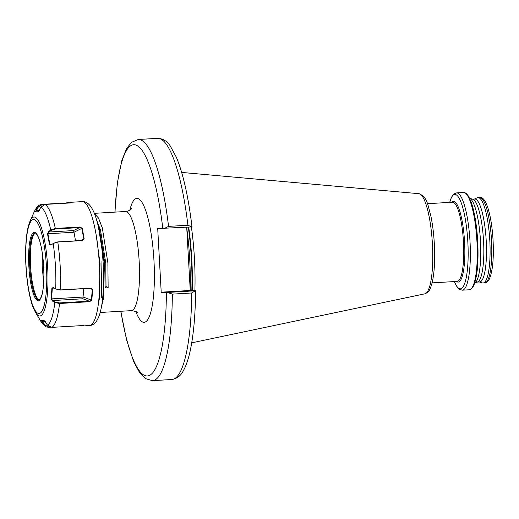 <?xml version="1.0" encoding="UTF-8"?>
<svg xmlns="http://www.w3.org/2000/svg" width="519" height="519" viewBox="0 0 519 519"><rect width="100%" height="100%" fill="white"/><g stroke="black" fill="none" stroke-linecap="round" stroke-linejoin="round"><path stroke-width="0.78" d="M469.611 198.297A42.766 9.238 86.6 0 1 480.484 240.907A42.766 9.238 86.6 0 1 474.626 283.283L477.714 281.921A41.526 8.972 86.6 0 0 483.539 240.712A41.526 8.972 86.6 0 0 472.835 199.283L469.611 198.29M472.465 199.166L474.768 199.037A41.526 8.972 86.6 0 1 486.206 240.557A41.526 8.972 86.6 0 1 479.66 281.947L477.363 282.077M474.405 199.056L477.285 197.778A42.766 9.238 86.6 0 1 478.018 197.596A42.766 9.238 86.6 0 1 489.793 240.362A42.766 9.238 86.6 0 1 483.059 282.985A42.766 9.238 86.6 0 1 482.307 282.894L479.303 281.966M98.506 227.517L104.254 263.211L103.521 298.217L101.127 308.28M97.053 221.678L99.252 228.126L104.812 263.178L105.059 287.935L106.012 286.475L108.134 287.753L105.059 287.935M94.38 213.556L98.487 218.012L102.321 227.945L107.887 262.997L108.134 287.753M186.71 227.218L190.246 290.471L195.442 290.757M191.394 226.946A86.971 18.788 86.6 0 1 194.43 258.423A86.971 18.788 86.6 0 1 194.885 290.75M191.706 292.982L172.347 294.124L167.676 292.431L195.319 290.802L191.706 292.982A120.797 26.093 -93.4 0 1 171.834 379.512L152.476 380.654L145.346 378.585L139.825 373.025L133.662 361.626L126.539 339.711L120.739 311.27M164.108 228.555L168.558 226.381L187.917 225.24L191.745 226.92L157.705 228.555L161.208 292.184L167.676 292.431M101.964 261.089L101.263 297.666M96.638 220.218L100.478 229.956L105.759 263.081L106.012 286.475M48.52 231.61L48.935 232.019L73.497 230.572L73.99 232.233L47.936 233.771L49.876 244.514L51.264 244.916L53.489 243.268L57.654 241.912L81.924 240.479L82.982 240.174L83.916 239.071L81.678 227.977L79.589 227.588L55.325 229.022L51.16 230.371L48.935 232.019L47.521 233.829L48.52 231.61L50.745 229.962L55.332 228.444L79.602 227.017L82.236 228.165L84.195 238.987L82.054 240.595L57.791 242.029L53.198 243.495L50.972 245.143L49.474 244.618L47.521 233.829M83.78 288.661L82.891 298.775L52.763 300.553L55.163 302.006L59.451 302.914L89.287 301.156L91.318 300.546L92.317 289.446L91.318 288.486L90.176 288.285L60.347 290.043L55.734 288.953L60.47 289.933L90.3 288.175L92.603 289.498L91.85 300.306L89.359 301.727L59.529 303.492L54.8 302.46L52.4 301.007L51.16 298.905L51.906 288.136L53.34 287.5L56.058 289.135M53.658 287.682L52.322 288.194L51.576 298.918L52.763 300.553L52.4 301.007M43.324 262.27L43.836 271.19M43.641 282.985A41.111 8.881 86.6 0 1 43.628 282.874L42.169 265.566L42.448 254.193M35.37 233.115A33.456 7.227 -93.4 0 0 34.935 233.349A33.456 7.227 -93.4 0 0 30.569 266.364A33.456 7.227 -93.4 0 0 38.841 299.599A33.456 7.227 -93.4 0 0 39.308 299.774M50.427 327.236L48.475 327.353L45.821 326.717L44.154 325.102L41.507 320.593L44.206 320.612L47.534 325.128L51.874 327.379L81.71 325.614L83.728 325.66L82.884 325.938L81.074 325.653M45.341 321.702L42.707 321.858L41.909 320.677L44.245 320.612M68.56 202.657L71.038 202.91L44.997 204.428L40.943 207.172L38.134 212.005L35.435 211.986L37.556 207.146L39.431 205.083L41.604 204.402L65.868 202.974L70 202.339L71.265 202.708M38.192 211.999L35.824 211.856L36.486 210.558L39.379 210.383M98.208 304.867L99.265 299.178L100.024 263.47L96.177 234.997M81.541 325.627L83.267 325.582M42.247 322.104L42.707 321.858L44.608 324.849L48.539 326.892L49.402 326.84M41.909 320.677L41.507 320.593M44.608 324.849L44.154 325.102A59.588 12.871 -93.4 0 1 40.865 321.378L45.821 326.717M53.58 287.649L53.042 287.545M51.906 288.136L54.287 288.077M91.85 300.306L83.202 297.05L51.16 298.905M55.163 302.006L54.8 302.46A59.588 12.871 -93.4 0 1 47.534 325.128M82.891 298.775L89.287 301.156L89.359 301.727M92.603 289.498L89.339 288.337M43.531 204.758L41.715 204.862L38.043 207.353L36.486 210.558L35.999 210.351M68.197 203.059L67.587 203.098M35.435 211.986L38.549 211.694M30.115 221.003C28.435 225.369 27.371 229.515 26.936 233.433C25.606 242.892 25.275 253.895 25.95 266.429C26.716 279.482 28.357 290.822 30.887 300.449C31.782 304.296 33.326 308.286 35.513 312.419A49.571 10.704 86.6 0 0 47.638 266.545A49.571 10.704 86.6 0 0 30.115 221.003L34.384 211.48A59.588 12.871 -93.4 0 1 37.556 207.146L38.043 207.353M65.868 202.974L65.984 203.435M75.553 240.855L73.99 232.233L82.236 228.165M51.971 244.391L49.474 244.618M53.489 243.268L53.198 243.495A59.588 12.871 -93.4 0 1 55.442 266.234A59.588 12.871 -93.4 0 1 55.734 288.953M40.943 207.172A59.588 12.871 -93.4 0 1 50.745 229.962L51.16 230.371M79.602 227.017L79.589 227.588L73.497 230.572M80.919 240.537L84.195 238.987M137.704 312.814C137.756 312.01 135.634 311.283 131.346 310.641A49.662 10.724 -93.4 0 0 139.163 261.148A49.662 10.724 -93.4 0 0 125.494 211.499C127.46 211.914 131.605 209.073 131.554 208.593L131.554 208.593M129.828 210.137A62.072 13.41 86.6 0 1 143.536 205.193A62.072 13.41 86.6 0 1 153.955 260.454A62.072 13.41 86.6 0 1 149.855 315.195A62.072 13.41 86.6 0 1 135.809 311.491M451.822 202.254A40.404 8.726 86.6 0 1 464.557 241.815A40.404 8.726 86.6 0 1 456.493 281.447M462.345 290.179A48.728 10.523 86.6 0 0 470.019 241.614A48.728 10.523 86.6 0 0 456.603 192.893L453.891 194.022L452.763 195.228L451.446 197.441L449.714 202.378A47.255 10.205 86.6 0 1 460.094 200.075A47.255 10.205 86.6 0 1 467.827 241.718A47.255 10.205 86.6 0 1 464.862 282.965A47.255 10.205 86.6 0 1 454.397 281.57L456.688 286.267L459.523 289.375L462.345 290.179L469.26 289.771A48.728 10.523 86.6 0 0 476.935 241.205A48.728 10.523 86.6 0 0 463.519 192.484C463.227 192.536 465.407 191.53 468.631 196.442L471.31 202.488C474.606 212.336 476.74 225.227 477.714 241.147C478.674 261.388 477.402 276.069 473.892 285.191C471.258 290.504 468.962 289.751 469.26 289.771M479.718 197.499A42.766 9.238 86.6 0 1 491.499 240.258A42.766 9.238 86.6 0 1 484.759 282.887C486.718 282.745 488.321 281.304 489.573 278.567C492.752 270.587 493.913 257.781 493.05 240.148C491.681 215.657 485.966 195.851 479.718 197.499L478.018 197.596M186.769 228.276A86.225 18.626 86.6 0 1 189.675 258.689A86.225 18.626 86.6 0 1 190.168 289.096M188.319 227.127A86.225 18.626 86.6 0 1 191.368 258.592A86.225 18.626 86.6 0 1 191.816 290.731M188.708 227.101A86.277 18.632 86.6 0 1 191.758 258.572A86.277 18.632 86.6 0 1 192.205 290.731M181.663 172.425L418.943 193.691A50.174 10.834 86.6 0 1 432.411 243.852A50.174 10.834 86.6 0 1 424.853 293.812L191.719 342.838M427.448 203.695L452.542 202.209A39.665 8.57 86.6 0 1 463.461 241.867A39.665 8.57 86.6 0 1 457.213 281.402L432.119 282.881M172.347 294.124A120.797 26.093 86.6 0 1 152.476 380.654M120.882 311.264A115.828 25.016 -93.4 0 0 149.18 375.555A115.828 25.016 -93.4 0 0 166.398 292.469M187.917 225.24A120.797 26.093 -93.4 0 0 157.601 138.346L138.242 139.488A120.797 26.093 86.6 0 1 168.558 226.381M162.83 228.594A115.828 25.016 -93.4 0 0 135.939 145.054A115.828 25.016 -93.4 0 0 115.03 212.115M190.317 290.718L161.273 292.431M190.246 290.471L161.208 292.184M161.403 228.581L157.666 228.801M26.067 266.435A47.086 10.172 -93.4 0 0 38.886 313.515A47.086 10.172 -93.4 0 0 46.45 266.584A47.086 10.172 -93.4 0 0 33.631 219.498A47.086 10.172 -93.4 0 0 26.067 266.435M89.528 325.549A62.072 13.41 -93.4 0 0 99.304 263.678A62.072 13.41 -93.4 0 0 82.216 201.619C94.575 200.671 100.79 229.151 103.19 263.393C104.598 297.069 101.724 324.985 89.528 325.549L82.884 325.938M43.661 266.565A34.202 7.389 86.6 0 1 38.166 300.657A34.202 7.389 86.6 0 1 28.856 266.455A34.202 7.389 86.6 0 1 34.351 232.363A34.202 7.389 86.6 0 1 43.661 266.565M29.745 266.416A33.456 7.227 -93.4 0 0 38.957 299.865C39.152 299.444 39.626 301.286 41.864 295.064C43.648 288.285 44.245 278.781 43.641 266.558C42.83 253.765 41.072 244.001 38.374 237.28C35.279 231.383 35.337 233.576 35.013 233.063A33.456 7.227 -93.4 0 0 29.745 266.416M57.654 241.912L57.791 242.029A62.072 13.41 86.6 0 1 60.172 265.988A62.072 13.41 86.6 0 1 60.47 289.933L60.347 290.043M59.451 302.914L59.529 303.492A62.072 13.41 86.6 0 1 51.874 327.379M44.997 204.428A62.072 13.41 86.6 0 1 55.332 228.444L55.325 229.022M48.539 326.892L48.475 327.353M41.604 204.402L41.715 204.862M456.603 192.893L463.519 192.484M94.289 213.341L125.494 211.499M188.527 259.156L188.585 260.227M418.943 193.691C427.429 197.006 427.656 204.791 430.789 215.638C432.561 224.072 433.735 233.433 434.325 243.703C435.156 259.708 434.435 272.696 432.171 282.667C429.635 291.418 428.603 292.191 424.853 293.812M195.566 290.763C195.423 312.14 193.976 330.428 191.226 345.635C189.312 356.248 186.743 364.507 183.531 370.397C180.949 375.652 177.05 378.688 171.834 379.512M188.423 257.294L188.488 258.417M100.141 312.483L131.346 310.641M483.059 282.985L484.759 282.887M138.242 139.488L131.411 142.381L126.578 148.551L121.803 160.592L117.3 183.201L114.887 212.122M157.601 138.346C162.862 138.547 167.079 141.09 170.251 145.975L176.415 157.374C183.239 173.956 188.429 197.123 191.998 226.887M35.513 312.419L40.865 321.378M34.384 211.48C36.129 207.957 37.809 205.829 39.431 205.083M70 202.339L82.216 201.619"/></g></svg>
